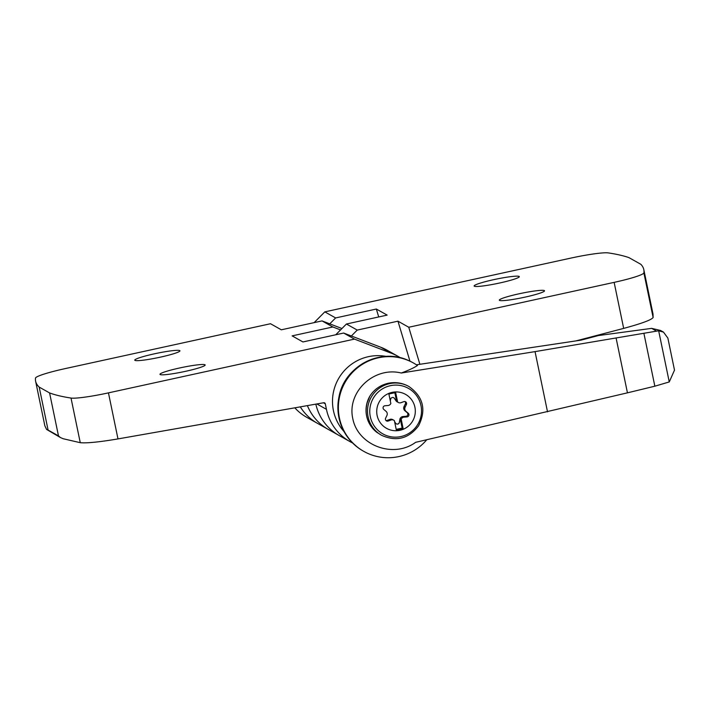 <?xml version="1.0" encoding="UTF-8"?>
<svg xmlns="http://www.w3.org/2000/svg" width="710" height="710" viewBox="0 0 710 710"><rect width="100%" height="100%" fill="white"/><g stroke="black" fill="none" stroke-linecap="round" stroke-linejoin="round"><path stroke-width="1.06" d="M35.615 381.217L44.828 425.707L46.532 429.381L60.448 437.555L58.486 435.904L49.585 392.932L39.192 387.092A956.255 93.312 168.3 0 1 35.615 381.217A956.255 93.312 168.3 0 1 35.5 378.102A34.95 3.408 168.3 0 1 65.231 368.596L270.519 323.733L281.32 329.804L322.047 320.902L341.954 328.517M58.486 435.904L48.085 430.065L39.192 387.092M400.413 357.787A48.937 48.395 119.3 0 0 397.919 356.278L387.11 350.207A48.937 48.395 119.3 0 0 380.764 347.234L343.658 333.043L302.939 341.945L292.13 335.874L332.857 326.973L322.047 320.902M294.81 407.824A48.937 48.395 119.3 0 0 306.764 417.329L317.565 423.4A48.937 48.395 119.3 0 1 300.303 406.865A48.937 48.395 119.3 0 0 317.565 423.4L328.375 429.47A48.937 48.395 119.3 0 1 307.386 405.614A48.937 48.395 119.3 0 0 328.375 429.47L339.185 435.541A48.937 48.395 119.3 0 1 315.826 404.132A48.937 48.395 119.3 0 0 339.185 435.541L349.986 441.611A48.937 48.395 119.3 0 0 352.568 442.96M340.56 329.919L332.857 326.973M160.167 374.552A23.066 2.254 -11.7 0 0 184.28 371.596A23.066 2.254 -11.7 0 0 205.154 364.976A23.066 2.254 -11.7 0 0 182.106 367.452A23.066 2.254 -11.7 0 0 159.972 374.33A23.066 2.254 -11.7 0 0 160.167 374.552M134.953 360.387A23.066 2.254 -11.7 0 0 159.067 357.432A23.066 2.254 -11.7 0 0 179.941 350.811A23.066 2.254 -11.7 0 0 156.892 353.287A23.066 2.254 -11.7 0 0 134.758 360.165A23.066 2.254 -11.7 0 0 134.953 360.387M397.919 356.278A48.937 48.395 119.3 0 0 391.574 353.305L354.467 339.114L108.453 392.87A34.95 3.408 168.3 0 1 71.018 398.053A956.255 93.312 168.3 0 1 49.585 392.932M60.448 437.555L63.208 438.745L80.265 442.694C86.735 443.315 99.311 442.055 117.984 438.913L323.716 402.748A1.402 1.385 119.3 0 1 325.304 403.821L326.44 409.324A48.937 48.395 119.3 0 0 349.986 441.611M354.467 339.114L343.658 333.043M378.723 316.953L376.344 309.036L335.626 317.938L324.816 311.867L570.92 258.085A34.95 3.408 168.3 0 1 608.328 252.911A938.984 91.625 168.3 0 1 628.962 257.632L640.828 264.298A938.984 91.625 168.3 0 1 643.792 269.543A938.984 91.625 168.3 0 1 643.872 272.871A34.95 3.408 168.3 0 1 614.141 282.367L408.765 327.248L397.964 321.177L357.236 330.079L346.427 324.008L335.741 334.774M576.041 340.88L623.673 328.393C641.618 323.538 651.434 319.917 653.12 317.521L653.005 314.015L643.792 269.543M499.538 300.383A23.066 2.254 -11.7 0 0 523.652 297.428A23.066 2.254 -11.7 0 0 544.526 290.807A23.066 2.254 -11.7 0 0 521.477 293.283A23.066 2.254 -11.7 0 0 499.343 300.17A23.066 2.254 -11.7 0 0 499.538 300.383M474.324 286.219A23.066 2.254 -11.7 0 0 498.438 283.263A23.066 2.254 -11.7 0 0 519.312 276.651A23.066 2.254 -11.7 0 0 496.263 279.119A23.066 2.254 -11.7 0 0 474.129 286.006A23.066 2.254 -11.7 0 0 474.324 286.219M376.344 309.036L387.154 315.107L346.427 324.008M357.236 330.079L351.361 335.99M335.626 317.938L329.751 323.849M324.816 311.867L314.131 322.633M419.85 364.186L408.765 327.248M409.954 361.168L397.964 321.177M385.956 420.515A2.094 2.077 119.3 0 0 387.101 420.435L389.861 419.415L390.935 420.018A3.497 3.461 119.3 0 1 393.819 420.249L392.736 419.637A3.497 3.461 119.3 0 0 389.861 419.415M396.278 423.826A2.094 2.077 119.3 0 0 399.313 422.326L399.925 419.477A3.497 3.461 119.3 0 1 400.192 418.616L401.185 419.175A3.497 3.461 119.3 0 1 404.096 417.143L407.016 416.921A2.094 2.077 119.3 0 0 408.223 413.229L405.987 411.347A3.497 3.461 119.3 0 1 405.126 407.158L406.413 404.505A2.094 2.077 119.3 0 0 403.848 401.638L401.097 402.65A3.497 3.461 119.3 0 1 398.212 402.428L397.13 401.824A3.497 3.461 119.3 0 1 395.967 400.742L394.334 398.31A2.094 2.077 119.3 0 0 393.677 397.689M404.993 401.549A2.094 2.077 119.3 0 1 405.339 403.901L404.043 406.555A3.497 3.461 119.3 0 0 404.913 410.744L407.141 412.625A2.094 2.077 119.3 0 1 405.934 416.317L403.014 416.539A3.497 3.461 119.3 0 0 399.836 419.424M392.089 392.373A19.463 19.25 -60.7 0 1 414.347 417.249A19.463 19.25 -60.7 0 1 381.616 424.394A19.463 19.25 -60.7 0 1 392.089 392.373M393.819 420.249A3.497 3.461 119.3 0 1 394.396 420.657L396.358 430.136L403.147 428.654L401.185 419.175M395.967 400.742L396.056 400.795A3.497 3.461 119.3 0 0 396.642 401.461L397.635 402.02L395.674 392.541L388.885 394.023L390.846 403.502A3.497 3.461 119.3 0 1 387.935 405.525L385.015 405.747A2.094 2.077 119.3 0 0 383.808 409.448L386.036 411.33A3.497 3.461 119.3 0 1 386.906 415.519L385.619 418.172A2.094 2.077 119.3 0 0 388.184 421.039L390.935 420.018M397.635 402.02A3.497 3.461 119.3 0 0 398.212 402.428M401.292 373.016C374.09 366.236 346.764 391.885 352.772 418.545C357.84 445.392 393.26 458.784 415.643 442.321L627.445 392.834L654.851 386.196L669.255 381.945L658.658 330.789L535.047 351.619L401.292 373.016C408.791 370.221 414.178 367.718 417.436 365.49A50.685 50.126 119.3 0 0 413.451 362.996A50.685 50.126 119.3 0 0 344.927 382.646A50.685 50.126 119.3 0 0 363.813 451.382A50.685 50.126 119.3 0 0 426.781 439.738M416.424 364.807L581.064 340.134L598.326 335.573L651.647 328.366L660.504 330.434L663.477 332.102L667.861 338.067L674.5 370.132L669.255 381.945M658.658 330.789L663.477 332.111M654.851 386.196L643.926 333.469M627.445 392.834L616.129 338.191M386.24 356.42A45.44 44.943 119.3 0 0 333.434 410.611A45.44 44.943 119.3 0 0 344.03 431.573M366.901 403.413L369.857 396.162C374.276 389.257 380.569 384.918 388.734 383.169C395.754 381.891 402.384 382.947 408.623 386.346L408.933 386.515C423.293 396.757 426.515 409.847 418.589 425.787C408.658 438.745 396.304 441.904 381.545 435.283A27.965 27.654 -60.7 0 1 389.595 383.648A27.965 27.654 -60.7 0 1 408.933 386.515M381.545 435.283L376.54 432.097M396.207 429.39L402.162 428.094L403.147 428.654M402.162 428.094L400.192 418.616M394.609 421.687L395.621 423.204A2.094 2.077 119.3 0 0 399.402 422.379L399.925 419.477M396.056 400.795L394.423 398.363A2.094 2.077 119.3 0 0 390.651 399.189L390.322 400.99M396.642 401.461L394.831 392.728M413.451 362.996L412.98 362.73A50.685 50.126 119.3 0 0 408.339 360.44A50.685 50.126 119.3 0 0 344.448 382.37A50.685 50.126 119.3 0 0 358.958 448.347A50.685 50.126 119.3 0 0 363.334 451.116L363.813 451.382M117.984 438.913L108.453 392.87M391.574 353.305L380.764 347.234M326.44 409.324L316.864 403.954M325.304 403.821L323.458 402.792M80.265 442.694L71.018 398.053M653.12 317.521L643.872 272.871M623.673 328.393L614.141 282.367M656.324 330.993L651.647 328.366M547.516 411.827L535.047 351.619M377.436 432.772A27.965 27.654 -60.7 0 1 369.857 396.162M390.367 385.69A26.101 25.808 -60.7 0 1 420.214 419.042A26.101 25.808 -60.7 0 1 376.318 428.636A26.101 25.808 -60.7 0 1 390.367 385.69M387.101 420.435L388.184 421.039M403.014 416.539L404.096 417.143M405.934 416.317L407.016 416.921M407.141 412.625L408.223 413.229M404.913 410.744L405.987 411.347M404.043 406.555L405.126 407.158M405.339 403.901L406.413 404.505M377.081 432.514C366.573 423.568 363.618 412.519 368.215 399.384M408.339 360.44C380.959 347.536 345.166 365.854 339.194 395.745C335.164 417.373 341.75 434.902 358.958 448.347"/></g></svg>
